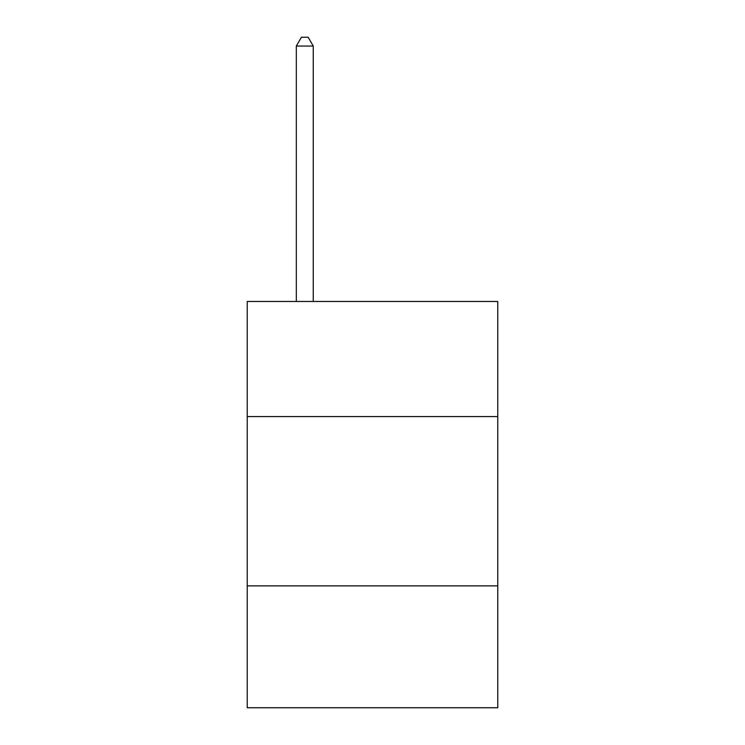 <?xml version="1.0" encoding="UTF-8"?>
<svg xmlns="http://www.w3.org/2000/svg" width="745" height="745" viewBox="0 0 745 745"><rect width="100%" height="100%" fill="white"/><g stroke="black" fill="none" stroke-linecap="round" stroke-linejoin="round"><path stroke-width="1.12" d="M247.228 416.585L497.772 416.585L497.772 301.464L247.228 301.464L247.228 707.75L497.772 707.75L497.772 585.868L247.228 585.868M497.772 585.868L497.772 416.585M313.254 301.464L313.254 46.05L296.324 46.05L296.324 301.464M296.324 46.05L301.399 37.25L308.169 37.25L313.254 46.05"/></g></svg>
